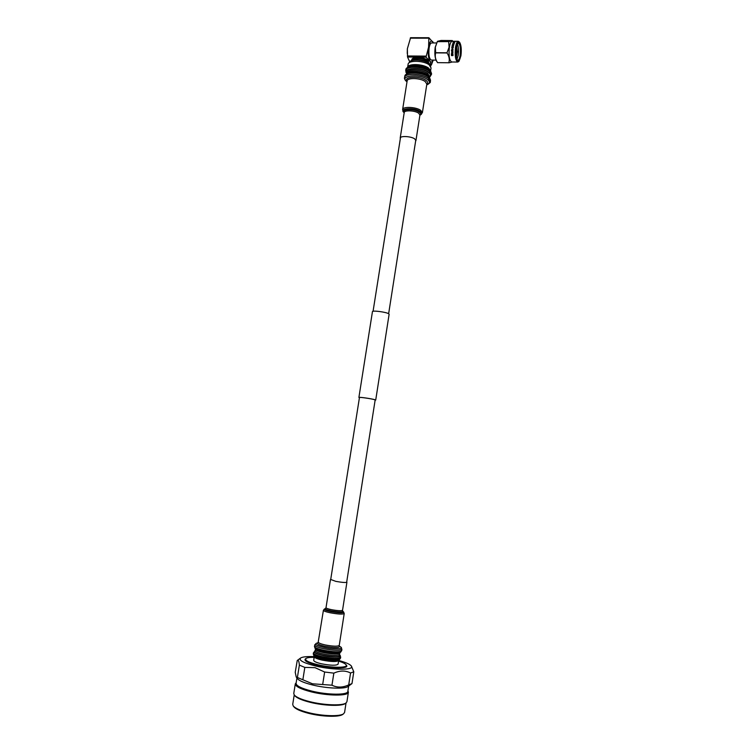 <?xml version="1.0" encoding="UTF-8"?>
<svg xmlns="http://www.w3.org/2000/svg" width="754" height="754" viewBox="0 0 754 754"><rect width="100%" height="100%" fill="white"/><g stroke="black" fill="none" stroke-linecap="round" stroke-linejoin="round"><path stroke-width="1.13" d="M330.648 579.901L359.451 397.547C359.064 396.906 372.259 398.809 374.7 399.752L375.153 400.006L346.642 582.399M359.413 397.744L358.895 397.462L372.448 311.647C372.156 310.224 386.199 312.033 388.678 313.749L389.121 314.258L375.709 400.091L375.124 400.214M358.895 397.462C358.48 396.774 372.617 398.819 375.228 399.818L375.709 400.091M400.327 138.698L400.195 138.076C400.148 135.701 410.779 136.21 414.587 138.783L415.944 140.546L415.624 141.121M407.66 67.059L408.103 64.297C408.14 60.075 423.729 60.452 429.167 64.853L431.043 67.888L430.609 70.697M408.904 62.959L410.082 61.328C413.833 58.51 427.235 60.603 430.016 64.448L430.685 66.418M455.944 52.657L457.706 51.885M456.283 56.936L456.886 52.271M456.349 57.323L457.263 52.111M456.952 59.443L458.225 55.221C458.818 50.377 458.536 46.607 457.367 43.902M457.292 60.122L457.791 60.329C458.828 60.188 459.62 58.492 460.166 55.23C460.835 48.407 460.213 44.335 458.291 43.025L457.753 43.232M456.293 47.888C455.623 53.713 456.029 57.888 457.508 60.414C458.875 61.583 459.968 59.924 460.779 55.457C461.467 46.625 460.543 42.441 458.008 42.903L456.293 47.888M460.939 55.721C461.655 49.519 461.222 45.042 459.629 42.299C458.168 41.046 456.999 42.818 456.123 47.615C455.397 57.134 456.377 61.63 459.082 61.102L460.939 55.721M459.629 42.299L458.328 41.291C457.103 41.451 456.161 43.487 455.501 47.389C454.7 55.636 455.444 60.527 457.735 62.054L458.686 61.536M452.042 45.711L453.559 45.532L452.438 45.787L453.399 46.296L452.23 46.842L453.314 47.238L451.872 47.04L453.126 46.305L452.032 45.73L453.022 46.352M453.559 45.532L452.683 45.909M453.399 46.296L452.494 46.88M452.947 45.381L453.22 44.872L453.154 45.542M453.211 44.203L453.993 43.911L453.371 44.552M453.974 43.921L452.758 43.242L454.455 43.025L453.145 44.467L453.823 44.844L452.296 44.665L453.823 44.844M454.115 42.413L454.021 42.903M453.559 42.158L453.201 42.563L454.671 42.582M453.446 41.875L454.973 41.809L454.558 42.215M458.328 41.291L452.221 41.272C450.977 41.432 450.015 43.459 449.356 47.361C448.555 55.589 449.327 60.471 451.655 61.988L457.735 62.054M436.387 42.959L431.599 42.94C430.506 43.072 429.676 44.75 429.12 47.983C428.47 54.788 429.167 58.821 431.222 60.084L436.019 60.131M437.452 41.564L448.743 41.602L452.277 40.556L441.033 40.471L437.443 41.31L435.331 47.182L435.689 52.884C434.747 56.173 435.378 59.425 437.593 62.648L448.8 62.761C449.808 59.547 449.205 56.286 446.99 52.959L435.689 52.884M448.743 41.602L437.414 41.668M435.689 52.714L446.99 52.789L449.082 47.248L448.696 41.696M437.443 41.31L435.199 47.295C434.464 53.374 434.898 57.954 436.491 61.027L437.631 62.705M433.437 42.95L432.928 41.932C431.128 39.811 429.676 41.545 428.583 47.153C427.838 53.308 428.291 57.983 429.931 61.159C431.005 62.62 432.061 62.262 433.088 60.103M437.593 62.648L448.8 62.761M452.202 61.998L448.847 62.827M453.031 47.643L451.74 48.086M451.948 47.37L451.948 48.02L452.852 47.351L453.192 47.794L451.938 48.162L451.948 47.37L451.863 48.002M453.173 47.568L452.805 48.265M452.372 48.972L452.589 48.36L452.598 49.038M452.862 49.302L451.731 50.15M452.56 50.367L452.513 51.489L451.382 50.575L452.626 50.556M452.89 50.556L452.513 51.489M451.816 51.8L451.816 52.686L451.778 51.649L452.683 52.309M451.778 51.649L452.683 52.403L452.928 51.64L452.909 52.733L451.552 52.139M452.268 52.846L452.353 53.506L452.268 52.846M451.373 53.666L452.73 54.354L452.852 53.694L452.89 54.58L451.533 53.902L451.41 54.505L451.457 53.619L452.72 54.241M452.702 53.694L452.89 54.58M451.618 53.939L451.561 54.514M451.646 54.637L452.07 55.362M451.571 54.712L451.627 55.457L452.098 54.637L452.786 55.362M452.032 54.712L452.796 55.466L452.975 54.646L452.956 55.598L451.486 55.589L451.42 54.712M457.282 51.272L456.651 46.041M456.915 51.112L456.566 46.428M433.484 42.95L428.875 37.728L428.583 47.153L426.001 57.172L407.537 57.021L409.639 61.668M433.239 60.103L431.316 65.117L429.931 61.159L426.001 57.172M407.358 48.822L407.537 57.021M410.581 37.775L407.358 48.774M407.349 48.85L407.254 53.487M410.204 61.263L410.864 60.838C414.361 58.209 426.83 60.16 429.431 63.741L430.016 64.448M452.9 54.722L452.956 55.598M452.343 52.874L452.353 53.506M452.852 51.64L452.834 52.752M451.75 50.697L452.372 51.149M452.391 50.725L451.825 50.725M452.994 49.679L451.703 50.132L452.268 49.114L453.06 49.726M452.617 49.321L451.589 49.66L452.183 50.075L452.843 49.67L452.249 49.255M452.325 49.321L451.589 49.66M452.589 48.36L452.523 48.972M453.248 47.125L451.806 46.927M453.22 44.872L453.097 45.381M452.296 44.665L453.201 44.09M453.031 44.335L452.475 44.552L453.031 44.335M454.087 43.968L452.749 43.251M454.417 43.11L453.842 43.035M453.672 43.082L453.041 43.251L453.672 43.082M454.926 41.875L454.172 42.064L454.681 42.262M454.643 42.347L454.059 42.337M454.031 42.092L453.173 42.328M315.219 648.468L322.985 651.71C330.676 653.275 336.227 653.652 339.639 652.851L340.299 652.38M314.116 655.999L321.817 659.128C329.281 660.674 334.785 661.051 338.329 660.278L339.046 659.882M314.201 657.309C310.007 657.262 307.293 657.639 306.039 658.431C304.343 660.231 308.339 662.351 318.028 664.774C332.118 668.157 349.102 668.025 346.02 664.689C345.106 663.548 342.627 662.351 338.565 661.098M305.936 658.506L305.408 658.892C303.664 660.749 307.764 662.926 317.726 665.414C332.203 668.902 349.649 668.751 346.482 665.32L346.02 664.689M338.848 660.042L338.659 660.485C336.897 661.984 331.383 661.852 322.128 660.099C317 658.892 314.39 657.752 314.295 656.677C307.217 656.348 302.665 656.781 300.639 658.006C298.471 660.287 303.513 662.964 315.785 666.046C333.702 670.363 355.238 670.155 351.298 665.942C349.799 664.142 345.586 662.323 338.669 660.476M348.103 686.432L347.962 686.536C344.691 689.184 326.812 688.477 312.787 685.028C304.362 682.945 299.225 680.805 297.396 678.619L296.218 676.998L295.229 672.295L297.246 660.504C298.33 659.609 299.036 661.145 299.366 665.122L304.823 667.403L315.021 667.658L324.635 672.021L333.843 673.143C339.894 670.419 345.464 670.363 350.553 672.992L353.796 671.795L351.298 665.942M296.218 676.998L312.467 683.793L331.958 685.207C337.151 687.789 342.74 687.686 348.716 684.896L351.977 683.595L353.796 671.795M296.935 677.978L296.077 683.322C296.152 685.829 301.402 688.421 311.826 691.098C327.839 695.094 347.877 695.179 347.83 691.418L347.839 691.371M296.171 682.766L295.295 683.906C295.37 686.498 300.752 689.156 311.449 691.899C327.877 696.017 348.442 696.093 348.395 692.229L347.924 690.815M295.285 683.963L293.768 693.454L294.211 694.905C296.171 697.261 301.393 699.524 309.903 701.691C324.154 705.292 342.391 705.904 345.992 703.011L346.925 701.72M294.211 694.905L294.767 695.669C296.68 697.968 301.779 700.183 310.064 702.285C323.947 705.801 341.703 706.385 345.228 703.567L345.389 703.454M294.23 694.924L292.722 704.34L293.193 705.885C295.153 708.26 300.224 710.513 308.424 712.634C322.231 716.177 339.922 716.696 343.588 713.784L344.587 712.398M293.193 705.885L293.853 706.781C295.747 709.09 300.667 711.267 308.612 713.331C321.986 716.771 339.121 717.271 342.702 714.434L342.863 714.311M350.553 672.992L348.716 684.896M331.958 685.207L333.843 673.143M324.635 672.021L322.74 684.104M302.919 679.392L304.823 667.403M299.366 665.122L297.462 677.026M346.708 581.965L346.915 582.229C345.784 582.757 342.099 582.474 335.841 581.372L330.714 579.468M338.659 660.485L338.094 664.161C336.312 665.678 330.799 665.565 321.543 663.803C316.416 662.596 313.805 661.437 313.721 660.344L314.248 656.206M400.195 138.076L404.219 112.563C404.21 110.009 414.823 110.423 418.602 113.147L419.94 114.985M404.229 112.487L404.219 112.563C400.864 109.01 414.314 108.529 419.233 112.073C420.864 113.223 421.1 114.212 419.931 115.051L415.944 140.546M422.381 112.685L420.713 110.329C415.972 106.87 402.589 106.352 402.608 109.594L404.153 112.619C398.187 108.359 414.021 107.087 420.082 111.404C422.193 112.949 422.174 114.184 420.035 115.108L422.381 112.685L426.839 84.118M402.608 109.594L407.132 80.989C407.151 77.511 420.515 77.907 425.209 81.555L426.849 84.08M407.085 81.3C402.919 76.512 419.855 75.626 425.972 80.376C427.999 81.913 428.272 83.26 426.792 84.42M407.009 81.781C398.15 75.749 419.281 73.204 427.433 79.443C430.327 81.762 430.082 83.581 426.717 84.9C429.705 83.27 430.911 82.148 430.327 81.564L430.534 80.254L429.394 77.115L428.215 76.079C423.512 72.422 410.723 70.933 406.792 73.572L404.794 76.22C404.813 71.63 422.306 72.12 428.413 76.936L430.534 80.254M407 81.79C404.936 79.962 404.125 78.539 404.587 77.539C404.606 72.959 422.099 73.458 428.206 78.265L430.327 81.564M406.934 73.496L407.377 73.242C413.823 71.027 420.638 71.828 427.82 75.626L429.394 77.115M406.698 73.628C407.952 69.962 422.504 70.735 427.612 74.769L429.507 77.247M406.613 73.685L406.736 72.921C406.764 68.784 422.363 69.208 427.81 73.534L429.695 76.559M406.679 73.279C402.825 67.898 421.712 67.115 428.442 72.45C430.6 74.109 431.005 75.598 429.639 76.917M406.66 73.402C401.854 67.747 421.58 66.644 428.677 72.261C431.015 74.081 431.335 75.673 429.62 77.04M406.651 73.449L405.709 70.499C405.737 65.843 423.22 66.305 429.309 71.178L431.42 74.523L431.561 73.647L430.383 70.433L429.252 69.434C424.577 65.749 411.882 64.26 407.895 66.908L405.841 69.622C405.878 64.957 423.362 65.41 429.45 70.292L431.561 73.647M408.037 66.833L408.47 66.578C414.945 64.354 421.731 65.155 428.856 68.982L430.383 70.433M407.763 66.993C409.092 63.289 423.569 64.052 428.649 68.133L430.534 70.603M411.948 60.311C410.327 56.116 426.076 56.889 428.489 61.14L428.602 62.95M427.942 62.478L427.659 61.856C425.84 58.614 414.031 57.2 412.721 60.066M407.424 55.975L425.897 56.116M428.706 38.19L410.242 38.162M430.421 65.042L431.279 65.051M346.915 582.229L342.533 610.297C341.373 611.004 337.66 610.787 331.392 609.656C327.905 608.902 326.114 608.252 326.011 607.705L325.492 608.516C324.701 609.091 326.529 609.863 330.997 610.844C338.763 612.201 342.693 612.323 342.787 611.23L343.626 611.994C343.522 613.209 339.168 613.077 330.563 611.569C325.615 610.486 323.579 609.618 324.474 608.996L325.436 608.544M343.626 611.994L344.21 613.549C342.759 614.463 338.075 614.199 330.167 612.766C325.785 611.824 323.532 610.994 323.409 610.288L318.113 642.738M344.21 613.549L339.243 645.415C337.745 646.574 333.032 646.414 325.106 644.934C320.714 643.925 318.471 642.992 318.367 642.144M339.243 645.415L339.262 646.008M339.375 646.093C339.96 648.025 335.04 648.082 324.644 646.263C318.64 644.83 316.444 643.662 318.037 642.766M339.366 646.084L340.648 646.951C344.531 649.251 333.645 649.533 323.9 647.318C316.68 645.575 314.248 644.199 316.605 643.19L318.047 642.757M340.733 647.007L341.911 649.232C339.95 650.787 333.796 650.589 323.428 648.647C317.698 647.328 314.767 646.103 314.654 644.972L314.861 648.016C315.822 649.034 318.603 650.071 323.193 651.117C331.873 652.813 337.726 653.124 340.761 652.069L340.827 652.021M341.911 649.232L341.685 650.711C339.724 652.276 333.56 652.087 323.193 650.146C317.462 648.817 314.531 647.582 314.418 646.442M340.148 652.474L340.082 652.521C337.189 653.539 331.6 653.237 323.315 651.616C318.933 650.627 316.284 649.637 315.361 648.647L314.861 648.016M339.931 652.719L339.818 653.068C338.065 654.481 332.561 654.331 323.306 652.587C318.188 651.399 315.577 650.287 315.474 649.251L314.804 651.249C313.108 652.37 315.7 653.765 322.571 655.424C331.967 657.592 342.768 657.394 339.875 655.179L340.676 657.149C338.706 658.779 332.533 658.619 322.165 656.659C316.435 655.32 313.513 654.057 313.4 652.87L313.702 655.471C314.682 656.527 317.453 657.582 322.005 658.628C330.638 660.325 336.491 660.627 339.573 659.524L339.649 659.477M339.818 653.068L339.602 654.444C337.849 655.876 332.344 655.726 323.089 653.982C317.971 652.785 315.361 651.673 315.257 650.627M339.649 654.972L339.715 655.028C339.884 657.196 334.211 657.262 322.693 655.207C315.964 653.577 313.428 652.219 315.087 651.126L314.993 651.154M340.676 657.149L340.525 658.138C338.555 659.778 332.382 659.618 322.005 657.667C316.275 656.319 313.353 655.047 313.249 653.859M338.97 659.929L338.904 659.976C335.954 661.032 330.365 660.749 322.128 659.128C317.783 658.129 315.144 657.12 314.201 656.112L313.702 655.471M339.771 655.085L339.602 654.444M415.812 139.924L388.64 313.73M400.515 137.501L373.07 311.279M404.587 77.539L404.794 76.22M405.709 70.499L405.841 69.622M429.61 77.087L431.42 74.523M429.573 77.323L429.695 76.522M457.678 51.451L456 50.706M452.768 41.272L452.277 40.556M459.082 61.102L458.621 61.602M410.534 37.7L428.875 37.728M430.459 65.108L431.316 65.117M300.507 658.101L297.359 660.419M347.962 686.536L351.722 683.784M342.702 714.434L343.588 713.784M344.578 712.464L346.039 702.973M345.228 703.567L345.992 703.011M346.915 701.776L348.395 692.229M347.83 691.418L348.659 686.027M330.441 579.647L326.011 607.705M342.533 610.297L342.787 611.23M324.399 609.025L323.409 610.288M316.416 643.247L314.654 644.972M340.082 652.521L341.685 650.711M314.691 651.305L313.4 652.87M338.904 659.976L340.525 658.138"/></g></svg>
